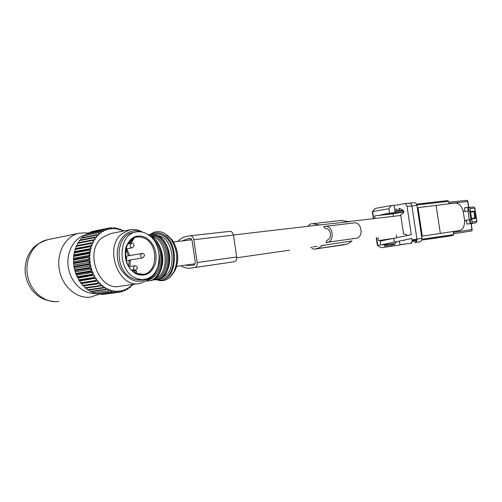 <?xml version="1.0" encoding="UTF-8"?>
<svg xmlns="http://www.w3.org/2000/svg" width="502" height="502" viewBox="0 0 502 502"><rect width="100%" height="100%" fill="white"/><g stroke="black" fill="none" stroke-linecap="round" stroke-linejoin="round"><path stroke-width="0.75" d="M448.995 203.523L467.676 201.528L467.77 200.932L467.111 200.329L448.801 202.25L467.111 200.329M422.64 239.943L452.704 235.57L453.701 234.585L453.237 231.497M449.026 203.73L448.662 201.327L416.811 204.948M471.667 223.202L469.326 223.798L471.209 223.534L472.206 230.123L471.667 230.951L453.576 233.737M417.99 204.822L417.212 204.094L416.491 204.163L443.341 201.095L447.514 200.668L448.662 201.327M453.369 232.395L471.936 229.571L472.206 230.123M470.462 211.606L471.585 218.997L475.388 218.483L474.271 211.141L470.462 211.606L469.841 207.521L468.297 207.558L469.194 207.539M474.271 211.141L470.468 211.649M439.181 237.584L448.606 236.21L449.19 235.287L421.912 239.197M475.08 209.447L476.668 219.914M471.585 218.997L472.206 223.089L470.7 223.403M427.867 239.203L421.724 240.094M471.108 223.49L475.783 222.825L471.215 223.616L475.783 222.825L476.887 221.319L474.867 208.041L470.004 208.612M421.736 240.056L422.728 239.912M399.937 244.825L407.317 243.759M410.435 243.307L411.797 243.093L411.671 242.184M377.993 237.534L378.452 240.596L394.12 238.268M375.126 218.47L374.737 215.879L392.915 213.827L403.903 211.869M396.229 234.923L396.649 237.728M393.047 213.808L393.43 216.343M384.946 239.623L392.257 238.657M376.236 237.791L377.378 245.29L381.031 247.743L377.46 245.346M373.72 218.64L372.653 211.562L372.34 211.888M375.119 208.443L372.653 211.562L388.899 208.725L391.334 205.569L375.119 208.443L372.396 211.675M374.737 215.879L399.322 212.735M388.899 208.725L389.571 213.181L381.206 214.768M376.588 237.735L377.736 245.365L380.761 244.926M399.391 241.205L399.962 244.97L384.971 247.21L384.595 244.694M394.49 245.836L394.202 243.916M381.031 247.743L384.965 247.172M403.897 211.693L393.668 212.835L395.08 212.566L393.982 205.305L391.334 205.569M389.571 213.181L395.08 212.566M389.765 244.198L390.261 244.154M389.615 244.217L385.467 244.945L384.745 244.675M389.245 244.38L389.703 244.204M394.892 211.323L395.312 211.279M399.874 212.628L403.897 211.944M321.224 245.673L352.04 240.941L349.455 242.868L346.631 244.179L315.2 249.011L319.354 247.693L323.081 245.083M340.852 220.485L349.16 221.696L318.224 225.103M353.897 222.944L354.305 222.894C361.923 221.903 363.812 237.477 356.163 238.255L325.967 242.504L327.191 240.025C332.556 239.065 330.912 227.858 325.516 228.592L323.595 226.622L325.321 226.352C333.052 225.335 335.016 241.525 327.26 242.303L325.967 242.504M470.537 212.139L473.706 211.744L474.139 212.359L474.66 218.044L471.503 218.47M465.034 211.417L464.494 207.859L467.701 207.326L468.253 207.295L468.824 211.06M465.618 220.284L470.945 219.625L469.627 210.972L464.281 211.486L463.108 210.564L464.752 221.42L464.482 222.875C464.049 227.331 462.386 229.885 459.499 230.55L421.567 236.247M470.945 219.625L470.148 219.757M466.383 220.303L466.96 224.099L470.719 223.503L470.142 219.732L465.26 220.447M473.562 218.728L473.518 218.226L474.66 218.044M471.503 218.495L473.518 218.226M472.551 211.888L472.451 211.405M468.278 211.122L467.701 207.326M469.288 219.845L467.971 211.16M470.173 223.61L469.596 219.807M465.567 220.29L464.752 221.42M417.256 207.74L455.132 203.021C458.194 202.833 460.616 204.891 462.405 209.202L463.108 210.564M421.881 238.343L416.917 239.109C417.036 241.098 416.283 242.29 414.652 242.692L419.647 241.901C421.26 241.506 422.006 240.32 421.881 238.343L416.905 205.4L411.904 205.92L416.917 239.109L412.073 239.856C412.205 241.87 411.452 243.068 409.827 243.464L399.906 244.618M403.037 210.187L399.554 210.57L398.902 208.6L399.228 208.286L402.949 210.137L403.878 211.518L403.062 213.388L400.652 214.636L403.577 234.02L406.237 234.453L407.417 235.451M399.554 210.57L398.72 210.74L395.915 208.945L396.348 211.242L395.52 211.411L394.836 210.965M403.15 210.256L398.72 210.74M403.388 210.47L396.348 211.242M403.451 210.545L395.52 211.411M394.045 205.688L404.154 203.636C405.666 203.705 406.626 204.628 407.028 206.41L411.904 205.92C411.502 204.145 410.542 203.228 409.023 203.172L408.841 203.191M416.905 205.4C416.509 203.636 415.549 202.726 414.037 202.67L413.868 202.689M404.53 240.082L403.959 240.577L403.683 240.27M383.854 244.323L411.866 238.481L412.073 239.856M380.767 244.957L380.19 241.123L411.295 234.685L407.028 206.41M410.291 234.848L411.295 234.685M382.16 244.92L395.331 243.633L396.63 241.807M384.714 244.681L386.12 245.967L392.231 245.064L394.484 243.752L393.129 243.884M393.141 243.959L390.889 245.271M310.719 247.179L313.681 249.237L344.253 244.756M313.794 249.224L315.2 249.011M320.1 225.084L312.796 223.679L310.041 224.087L307.851 226.308M312.79 246.884L317.038 246.275M143.666 279.401L141.953 279.652C138.627 280.267 135.32 279.777 132.026 278.177C114.086 270.559 115.109 234.829 133.086 232.583L136.029 232.006C139.644 231.322 143.195 231.911 146.678 233.775C164.06 242.115 162.918 276.721 144.915 279.219C141.595 279.834 138.288 279.338 134.988 277.731C117.048 270.082 118.045 234.252 136.029 232.006M133.287 271.569L134.109 272.166M132.98 271.318L133.256 270.277L134.542 270.528L134.153 271.984L135.86 273.176M132.013 270.471L134.461 269.863L134.542 270.528L136.268 271.394L135.885 272.843L136.211 273.038M134.373 237.722L133.061 239.052L133.024 238.368M129.516 241.355L131.16 242.585L131.819 242.064L131.574 241.575L133.061 239.052L130.633 240.653L130.495 240.295M128.456 242.773L130.57 242.384L131.574 241.575L130.633 240.653L129.83 240.991M95.499 293.394C83.376 294.379 70.876 282.871 68.385 267.83C65.756 252.813 73.756 237.898 85.547 234.917M98.681 294.216L90.956 297.002C77.289 299.399 62.348 286.918 59.336 269.8C56.136 252.707 65.743 235.733 79.404 233.166L85.597 232.802L88.239 233.173M123.379 231.02L122.695 230.682L122.162 231.002L121.854 230.299L119.997 229.59L119.501 229.979L119.131 229.32L117.236 228.856L116.778 229.32L116.351 228.699L114.443 228.492L114.029 229.019L113.552 228.454L111.645 228.504L111.287 229.094L109.392 227.914L93.855 231.152M111.645 228.504L111.651 227.701L113.552 228.454M109.75 228.09L111.651 227.701M83.978 235.695L98.844 232.683L83.978 235.695M85.252 235.438L85.892 234.302L100.758 231.265L101.147 232.338L102.81 231.265L101.278 230.933L100.758 231.265M101.278 230.933L85.892 234.302M87.913 233.662L88.452 232.853L103.318 229.803L103.6 230.826L105.357 230.004L103.318 229.803M103.87 229.546L88.452 232.853M90.78 232.231L91.144 231.767L106.01 228.717L106.192 229.678L108.024 229.107L106.01 228.717M106.587 228.535L91.144 231.767M108.024 229.107L108.583 229.546L108.884 228.899L110.766 228.592M108.884 228.899L108.796 228.015M105.357 230.004L105.953 230.368L106.192 229.678M102.81 231.265L103.425 231.554L103.6 230.826M83.941 285.908L100.381 283.448L100.469 284.239L102.113 285.707L85.566 288.223L83.941 285.908L82.698 285.418L81.77 283.548L80.552 282.777L75.909 274.136L73.863 266.43L73.574 256.422L75.174 248.898L75.858 248.477L76.398 245.754L93.466 242.391L93.284 241.613L94.363 239.705L95.01 239.649L94.903 238.858L96.152 237.132L96.804 237.164L96.767 236.379L98.172 234.848L98.825 234.967L98.863 234.196L100.406 232.89L101.04 233.091L101.147 232.338M93.466 242.391L92.832 242.535L91.941 244.599L91 243.52L91.276 242.868L76.398 245.754M75.858 248.477L92.192 245.359L91.941 244.599M92.192 245.359L91.577 245.591L90.893 247.787L89.845 246.752L90.059 246.062L75.174 248.898M74.867 251.584L91.201 248.515L90.893 247.787M91.201 248.515L90.624 248.835L90.147 251.138L88.998 250.159L89.149 249.438L74.258 252.224M74.177 254.84L90.523 251.822L90.147 251.138M90.523 251.822L89.977 252.224L89.72 254.596L88.477 253.698L88.559 252.945L73.662 255.681M73.8 258.197L90.153 255.236L89.72 254.596M90.153 255.236L89.651 255.713L89.613 258.135L88.289 257.319L88.302 256.553L73.392 259.233M73.738 261.617L90.096 258.718L89.613 258.135M90.096 258.718L89.651 259.258L89.833 261.693L88.44 260.977L88.377 260.205L73.461 262.835M73.995 265.05L90.366 262.207L89.833 261.693M90.366 262.207L89.971 262.816L90.379 265.225L88.917 264.623L88.791 263.864L73.863 266.43M74.572 268.457L90.95 265.677L90.379 265.225M90.95 265.677L90.617 266.336L91.239 268.695L89.726 268.212L89.532 267.466L74.597 269.976M75.457 271.789L91.841 269.066L91.239 268.695M91.841 269.066L91.577 269.775L92.406 272.053L90.856 271.695L90.592 270.973L75.645 273.427M76.63 275.002L93.033 272.341L92.406 272.053M93.033 272.341L92.832 273.088L93.855 275.253L92.28 275.027L91.96 274.343L77.001 276.74M78.092 278.064L93.855 275.253M94.501 275.454L94.376 276.225L95.581 278.252L93.987 278.164L93.61 277.524L78.645 279.871M79.812 280.919L95.581 278.252M96.233 278.372L96.177 279.156L97.545 281.02L95.957 281.064L95.524 280.48L80.552 282.777M81.77 283.548L97.545 281.02M98.204 281.045L98.216 281.842L99.735 283.511L98.16 283.699L97.677 283.172L82.698 285.418M100.381 283.448L99.735 283.511M132.672 284.439L131.882 285.249L131.273 285.123L131.204 285.883L129.685 287.138L129.083 286.931L128.951 287.671L127.313 288.713L126.724 288.418L126.523 289.139L124.785 289.943L124.22 289.572L123.956 290.256L122.137 290.815L121.603 290.369L121.277 291.016L119.394 291.317L118.899 290.802L118.51 291.392L116.59 291.436L116.138 290.859L115.698 291.392L113.766 291.173L113.358 290.539L112.868 291.009L110.948 290.52L110.597 289.842L110.063 290.238L108.175 289.491L107.886 288.769L107.309 289.083L105.476 288.092L105.251 287.332L104.648 287.571L102.897 286.335L102.741 285.556L102.113 285.707M143.327 232.376L137.146 229.809L131.405 229.483L110.258 233.637L102.082 237.697C83.746 251.678 99.032 291.875 120.191 286.234L138.577 283.592M116.351 228.699L115.127 227.845L112.956 228.103M117.236 228.856L117.393 228.247L116.087 228.517M119.997 229.59L120.223 229.094L119.125 229.314L117.393 228.247M121.854 230.299L120.223 229.094M122.695 230.682L122.971 230.305L121.942 230.512M123.843 230.933L122.971 230.305M132.999 284.396L132.271 285.531L131.223 285.676M131.882 285.249L132.271 285.531M104.422 294.178L119.601 292.195L119.394 291.317M101.711 294.479L117.342 292.402L101.711 294.479L101.178 294.141M98.806 294.316L114.443 292.308L98.806 294.316L97.997 293.701M95.907 293.758L111.532 291.819L95.907 293.758L94.903 292.867M93.046 292.817L108.658 290.934L93.046 292.817L91.922 291.643M90.26 291.493L90.837 291.8L105.847 289.667L105.269 289.353L90.26 291.493L89.074 290.049M87.58 289.805L88.132 290.187L103.136 288.022L102.584 287.633L87.58 289.805L86.388 288.104M77.139 245.553L77.572 243.42L92.45 240.502L92.788 239.9L77.917 242.824L77.572 243.42M78.739 242.661L79.303 240.69L94.175 237.735L94.571 237.195L79.699 240.151L79.303 240.69M80.646 239.962L81.286 238.243L96.158 235.256L96.597 234.779L81.732 237.766L81.286 238.243M82.824 237.546L83.489 236.103M100.406 232.89L98.844 232.683M114.443 228.492L114.525 227.782M98.863 234.196L98.361 233.091M98.172 234.848L96.597 234.779M96.767 236.379L96.158 235.256M96.152 237.132L94.571 237.195M94.903 238.858L94.175 237.735M94.363 239.705L92.788 239.9M93.284 241.613L92.45 240.502M92.832 242.535L91.276 242.868M76.116 246.394L91 243.52M91.577 245.591L90.059 246.062M74.955 249.582L89.845 246.752M90.624 248.835L89.149 249.438M74.108 252.939L88.998 250.159M89.977 252.224L88.559 252.945M73.574 256.422L88.477 253.698M89.651 255.713L88.302 256.553M73.38 259.986L88.289 257.319M89.651 259.258L88.377 260.205M73.518 263.588L88.44 260.977M89.971 262.816L88.791 263.864M73.995 267.177L88.917 264.623M90.617 266.336L89.532 267.466M74.792 270.71L89.726 268.212M91.577 269.775L90.592 270.973M75.909 274.136L90.856 271.695M92.832 273.088L91.96 274.343M77.321 277.411L92.28 275.027M94.376 276.225L93.61 277.524M79.021 280.499L93.987 278.164M96.177 279.156L95.524 280.48M80.979 283.348L95.957 281.064M98.216 281.842L97.677 283.172M83.169 285.939L98.16 283.699M85.051 287.772L100.042 285.563L100.469 284.239M100.563 286.027L100.042 285.563M102.897 286.335L102.584 287.633M104.648 287.571L103.136 288.022M105.476 288.092L105.269 289.353M107.309 289.083L105.847 289.667M108.175 289.491L108.062 290.702M110.063 290.238L108.658 290.934M110.948 290.52L110.929 291.668M112.868 291.009L111.532 291.819M113.766 291.173L113.835 292.239M115.698 291.392L114.443 292.308M116.59 291.436L116.734 292.415M118.51 291.392L117.342 292.402M121.277 291.016L119.601 292.195M120.442 291.857L122.406 291.587L122.137 290.815M123.956 290.256L122.406 291.587M123.479 290.821L125.098 290.595L124.785 289.943M126.523 289.139L125.098 290.595M126.316 289.434L127.659 289.246L127.313 288.713M128.951 287.671L127.659 289.246M128.932 287.709L130.062 287.546L129.685 287.138M131.204 285.883L130.062 287.546M129.987 229.703L121.817 233.813C103.506 248.001 118.949 289.077 140.096 283.373L146.088 280.988L150.983 276.552M149.54 277.493C139.412 284.402 130.056 281.967 121.471 270.183C114.663 258.863 116.307 242.246 124.803 234.955C129.899 230.732 135.515 229.74 141.646 231.974M190.371 235.771L229.985 231.334C231.773 231.435 232.922 232.69 233.443 235.112L236.668 256.949C236.869 259.584 236.053 261.172 234.227 261.711L194.745 267.535C196.577 266.982 197.393 265.326 197.179 262.571L193.822 239.73C193.289 237.201 192.122 235.884 190.321 235.771L186.242 236.498C183.073 237.107 180.287 238.757 177.877 241.449M194.745 267.535L190.176 268.206C187.008 268.476 183.927 267.666 180.927 265.778M234.227 261.711L190.892 268.118M185.288 265.15L189.806 265.602L194.356 264.924L195.372 262.853L192.015 240.05L190.553 238.4L186.625 239.103L182.025 240.966M471.936 229.571L471.027 223.553M468.586 207.489L467.676 201.528M449.19 235.287L453.701 234.585M473.367 206.931L468.742 207.47L473.386 206.931M447.514 200.668L443.354 201.095L444.113 201.798M422.565 239.962L423.155 239.008M412.111 240.671L416.924 239.969L416.798 239.128M428.055 239.203L439.081 237.597M474.867 208.041L473.436 206.924L474.691 208.054L476.712 221.344L472.037 221.997M475.783 222.825L476.887 221.313M416.76 240.86L411.947 241.562M411.558 243.131L411.471 242.485M389.006 244.273L388.473 244.505M386.088 244.85L385.229 244.631M436.094 205.393L440.336 233.43M417.997 207.646L422.301 236.141M398.921 208.656L399.787 208.562M395.714 209.334L396.467 209.252M403.803 240.245L404.474 240.138M394.359 242.303L393.769 238.4L392.89 238.532L410.441 234.817M392.74 238.563L410.404 234.823M386.471 239.78L388.416 239.41M383.007 244.8C380.46 245.095 381.633 244.763 386.527 243.796M383.013 244.8L395.331 243.633M356.163 238.255L327.26 242.303M136.011 273.897C127.175 268.118 123.774 259.383 125.814 247.706C129.855 237.189 136.481 233.775 145.693 237.477C154.177 243.338 157.465 251.897 155.557 263.167C151.855 273.609 145.342 277.192 136.011 273.897M142.631 274.475L139.242 274.343L135.929 273.226C121.446 267.296 122.959 238.048 136.525 237.038L140.742 236.982L144.883 238.412C158.67 244.945 157.772 272.385 143.547 274.337L135.986 273.308M126.736 248.816L129.736 255.587M130.426 259.973L129.817 266.606M126.573 250.956L128.487 255.8M129.171 260.187L128.631 266.185M136.55 271.758L135.898 270.641M125.425 251.985L126.586 250.015L125.82 249.268M125.356 253.014L126.843 250.498L126.416 249.412M125.927 248.779L126.705 249.532L126.604 250.705M131.455 243.351L130.106 245.139C130.187 246.902 130.934 247.787 132.333 247.806L134.166 245.654C133.984 244.035 133.08 243.263 131.455 243.351L127.703 244.047M141.878 253.479L140.535 255.273C140.616 257.011 141.338 257.89 142.706 257.902L144.538 255.763C144.363 254.169 143.478 253.41 141.878 253.479L126.115 256.208M134.887 265.784L133.394 267.635L134.078 269.712M135.327 270.296L137.448 268.112C137.278 266.506 136.387 265.734 134.774 265.803L128.97 266.744M157.339 268.269C155.62 274.017 152.702 277.65 148.586 279.168M159.303 255.104C160.521 269.706 156.455 278.108 147.105 280.298M152.696 238.732C165.742 249.494 162.416 280.7 148.404 280.913L146.207 280.913M149.903 235.971L150.926 236.498C166.407 244.066 165.108 280.524 149.508 280.743L149.508 280.743M157.208 242.133C163.081 250.887 164.317 260.268 160.916 270.271M150.211 236.022L154.867 237.49C168.126 243.953 168.678 274.713 155.683 278.07M148.95 235.225L155.858 236.674C171.013 244.06 169.375 279.614 154.058 279.225M149.797 234.352L156.844 235.858C172.311 243.37 170.994 279.601 155.4 279.834L152.947 279.802M150.675 234.265L157.942 235.739C173.403 243.238 172.079 279.426 156.486 279.664M164.405 241.613C170.009 250.128 171.213 259.239 168.007 268.94M157.251 235.281L161.82 236.731C175.016 243.119 175.606 273.534 162.679 276.991M154.553 234.384C157.321 233.618 160.113 234.007 162.924 235.557C178.743 243.219 176.327 280.154 160.289 278.554M152.137 234.145C155.676 232.319 159.341 232.426 163.144 234.472C181.134 243.269 176.102 285.155 158.011 279.401M164.656 233.399L170.718 238.927C177.344 249.312 178.499 260.13 174.175 271.369L169.914 277.286M172.092 274.864L175.292 270.089C179.333 259.597 178.26 249.5 172.067 239.799L166.971 234.974M58.828 301.395C45.199 303.76 30.409 291.769 27.491 275.247C24.391 258.756 34.017 242.297 47.627 239.73C40.631 242.196 35.774 244.989 33.05 248.095C31.714 249.481 30.013 252.067 27.949 255.844C25.633 261.373 24.73 267.158 25.238 273.207C26.085 279.225 28.237 284.697 31.701 289.616C37.079 295.678 41.497 300.51 55.716 301.671M233.443 235.112L193.822 239.73M236.668 256.949L197.179 262.571M191.18 238.582L186.625 239.103M468.761 207.47L467.77 200.932M443.341 201.095L417.206 204.094M373.362 218.677L372.346 211.888M400.778 215.483L348.802 221.539M318.739 225.04L233.417 234.98M289.566 250.203L236.731 257.777M414.037 202.67L409.004 203.172M409.023 203.172L404.16 203.636M388.893 239.335L388.435 239.404M385.285 244.035L382.373 244.643M354.305 222.894L325.321 226.352M341.956 220.359L312.796 223.679M136.193 273.352L136.575 271.651L136.186 270.722L133.783 269.718L131.599 270.063M134.272 237.91L131.819 242.064L128.23 243.131M126.09 248.936L132.333 247.806M126.278 260.676L142.637 257.915M126.033 259.747L126.912 258.015L125.406 255.788M151.14 276.433L147.663 279.871M149.684 235.789L151.19 236.524C166.463 243.947 165.823 279.005 150.355 280.624M157.333 279.545C172.782 277.92 173.454 243.119 158.199 235.764L151.617 234.164L148.184 234.685M156.467 279.67C163.89 282.3 169.795 279.532 174.175 271.369L175.292 270.089C179.421 259.578 178.348 249.481 172.067 239.799L164.499 233.323C159.536 230.757 154.892 231.077 150.569 234.277M79.404 233.166L47.627 239.73M88.107 233.367L85.597 232.802M98.593 294.153L97.369 294.925M149.966 277.236L149.012 278.704M141.702 231.987L139.983 230.688M173.516 241.958L191.971 239.805M176.691 266.38L195.083 263.745M229.985 231.334L190.321 235.771M192.166 265.257L189.806 265.602"/></g></svg>
